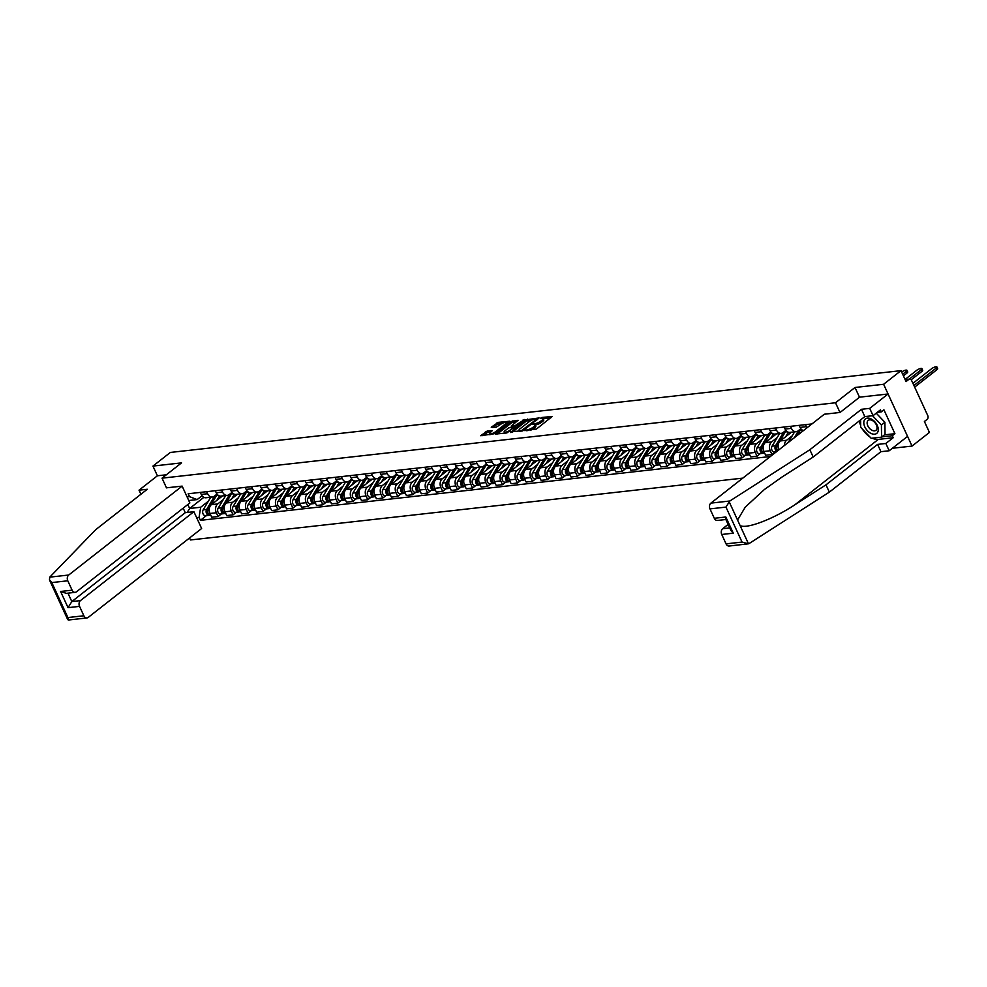 <?xml version="1.0" encoding="UTF-8"?>
<svg xmlns="http://www.w3.org/2000/svg" width="987" height="987" viewBox="0 0 987 987"><rect width="100%" height="100%" fill="white"/><g stroke="black" fill="none" stroke-linecap="round" stroke-linejoin="round"><path stroke-width="1.48" d="M524.59 430.542L536.459 429.037L552.239 416.452L541.814 417.476L540.333 418.365L541.912 418.278A4.454 1.246 -24.7 0 1 543.208 418.574A4.454 1.246 -24.7 0 1 542.184 420.092L540.888 421.104A4.454 1.246 -24.7 0 1 535.127 423.596L532.573 424.287L533.93 424.533A4.454 1.246 -24.7 0 1 535.225 424.829A4.454 1.246 -24.7 0 1 534.201 426.347L532.906 427.359A4.454 1.246 -24.7 0 1 527.144 429.851L524.59 430.542M487.159 431.072L480.706 435.723L494.018 433.786L509.798 421.202L498.275 422.362L491.242 427.235L496.079 427.272L500.483 424.459A3.726 1.049 -24.7 0 1 504.024 422.658A3.726 1.049 -24.7 0 1 506.38 422.621A3.726 1.049 -24.7 0 1 505.517 423.892L495.351 431.874A3.726 1.049 -24.7 0 1 491.797 433.663A3.726 1.049 -24.7 0 1 489.441 433.712A3.726 1.049 -24.7 0 1 490.305 432.429L492.328 430.628L487.159 431.072L487.726 432.306L482.668 435.637M892.384 448.271L912.025 446.075L883.612 384.276L855.013 387.484L835.508 402.77L162.028 478.164L181.534 462.878L152.936 466.086L170.344 452.441L901.008 370.643L906.041 381.574L908.756 379.452L905.252 379.847M883.612 384.276L901.008 370.643M510.316 431.961L523.32 430.517L539.087 417.92L525.775 419.857L510.575 432.516M506.874 432.935L495.351 434.083L511.13 421.498L518.089 420.277L511.18 426.137L514.733 425.878L524.603 419.5L506.874 432.935M912.025 446.075L929.433 432.429L924.4 421.498L927.114 419.376A2.838 2.073 83.6 0 0 927.731 415.527L911.643 380.55A2.838 2.073 83.6 0 0 909.57 379.107A2.838 2.073 83.6 0 0 908.756 379.452M189.541 537.989L190.454 539.963L742.792 478.127M152.936 466.086L157.402 475.783L166.347 474.784M807.021 427.778A6.514 4.775 -96.4 0 1 806.404 426.68L805.466 424.644M799.137 425.36L800.075 427.396A6.514 4.775 83.6 0 0 803.43 430.603M800.852 428.716L798.076 430.9A6.514 4.775 -96.4 0 1 796.188 431.689A6.514 4.775 -96.4 0 1 791.438 428.358L790.501 426.322M784.159 427.038L785.097 429.074A6.514 4.775 83.6 0 0 789.847 432.392L796.188 431.689M785.886 430.394L783.098 432.565A6.514 4.775 -96.4 0 1 781.211 433.367A6.514 4.775 -96.4 0 1 776.461 430.036L775.523 428M784.443 445.482A6.514 4.775 -96.4 0 1 786.627 440.239L792.191 435.872M769.194 428.716L770.131 430.751A6.514 4.775 83.6 0 0 774.881 434.07L781.211 433.367M791.414 432.22L780.298 440.942A6.514 4.775 83.6 0 0 778.879 449.776L778.903 449.825M770.909 432.072L768.133 434.243A6.514 4.775 -96.4 0 1 766.245 435.045A6.514 4.775 -96.4 0 1 761.495 431.714L760.558 429.678M775.288 451.923L771.982 454.513L770.242 450.751A6.514 4.775 -96.4 0 1 771.661 441.905L777.225 437.549M754.228 430.381L755.154 432.417A6.514 4.775 83.6 0 0 759.904 435.748L766.245 435.045M776.448 433.898L765.32 442.62A6.514 4.775 83.6 0 0 763.913 451.454L765.653 455.229L771.982 454.513M755.943 433.749L753.155 435.921A6.514 4.775 -96.4 0 1 751.267 436.71A6.514 4.775 -96.4 0 1 746.517 433.392L745.58 431.356M760.323 453.601L757.017 456.191L755.277 452.428A6.514 4.775 -96.4 0 1 756.684 443.582L762.248 439.227M739.251 432.059L740.188 434.095A6.514 4.775 83.6 0 0 744.938 437.426L751.267 436.71M761.483 435.575L750.354 444.298A6.514 4.775 83.6 0 0 748.948 453.132L750.675 456.907L757.017 456.191M740.966 435.415L738.19 437.599A6.514 4.775 -96.4 0 1 736.302 438.388A6.514 4.775 -96.4 0 1 731.552 435.07L730.614 433.034M745.345 455.278L742.039 457.869L740.312 454.094A6.514 4.775 -96.4 0 1 741.718 445.26L747.282 440.905M724.285 433.737L725.223 435.773A6.514 4.775 83.6 0 0 729.973 439.104L736.302 438.388M746.505 437.253L735.377 445.976A6.514 4.775 83.6 0 0 733.97 454.81L735.71 458.573L742.039 457.869M726 437.093L723.224 439.277A6.514 4.775 -96.4 0 1 721.324 440.066A6.514 4.775 -96.4 0 1 716.587 436.747L715.649 434.699M730.38 456.956L727.074 459.547L725.334 455.772A6.514 4.775 -96.4 0 1 726.74 446.938L732.305 442.571M709.308 435.415L710.245 437.451A6.514 4.775 83.6 0 0 714.995 440.782L721.324 440.066M731.54 438.931L720.411 447.642A6.514 4.775 83.6 0 0 719.005 456.487L720.732 460.25L727.074 459.547M711.035 438.771L708.247 440.955A6.514 4.775 -96.4 0 1 706.359 441.744A6.514 4.775 -96.4 0 1 701.609 438.413L700.671 436.377M715.402 458.634L712.096 461.225L710.369 457.45A6.514 4.775 -96.4 0 1 711.775 448.616L717.339 444.249M694.342 437.093L695.28 439.129A6.514 4.775 83.6 0 0 700.03 442.447L706.359 441.744M716.562 440.597L705.446 449.319A6.514 4.775 83.6 0 0 704.027 458.165L705.767 461.928L712.096 461.225M696.057 440.449L693.281 442.632A6.514 4.775 -96.4 0 1 691.393 443.422A6.514 4.775 -96.4 0 1 686.644 440.091L685.706 438.055M700.437 460.3L697.13 462.903L695.391 459.128A6.514 4.775 -96.4 0 1 696.797 450.294L702.362 445.927M679.364 438.771L680.302 440.807A6.514 4.775 83.6 0 0 685.052 444.125L691.393 443.422M701.597 442.275L690.468 450.997A6.514 4.775 83.6 0 0 689.062 459.831L690.801 463.606L697.13 462.903M681.092 442.127L678.303 444.298A6.514 4.775 -96.4 0 1 676.416 445.1A6.514 4.775 -96.4 0 1 671.666 441.769L670.728 439.733M685.471 461.978L682.153 464.569L680.425 460.806A6.514 4.775 -96.4 0 1 681.832 451.96L687.396 447.604M664.399 440.436L665.337 442.484A6.514 4.775 83.6 0 0 670.087 445.803L676.416 445.1M686.631 443.953L675.503 452.675A6.514 4.775 83.6 0 0 674.096 461.509L675.824 465.284L682.153 464.569M666.114 443.805L663.338 445.976A6.514 4.775 -96.4 0 1 661.45 446.778A6.514 4.775 -96.4 0 1 656.7 443.447L655.763 441.411M670.494 463.656L667.187 466.246L665.46 462.484A6.514 4.775 -96.4 0 1 666.867 453.638L672.431 449.282M649.434 442.114L650.371 444.15A6.514 4.775 83.6 0 0 655.109 447.481L661.45 446.778M671.653 445.63L660.525 454.353A6.514 4.775 83.6 0 0 659.119 463.187L660.858 466.962L667.187 466.246M651.149 445.47L648.373 447.654A6.514 4.775 -96.4 0 1 646.473 448.443A6.514 4.775 -96.4 0 1 641.735 445.125L640.797 443.089M655.528 465.333L652.222 467.924L650.482 464.161A6.514 4.775 -96.4 0 1 651.889 455.315L657.453 450.96M634.456 443.792L635.394 445.828A6.514 4.775 83.6 0 0 640.144 449.159L646.473 448.443M656.688 447.308L645.56 456.031A6.514 4.775 83.6 0 0 644.153 464.865L645.88 468.64L652.222 467.924M636.171 447.148L633.395 449.332A6.514 4.775 -96.4 0 1 631.507 450.121A6.514 4.775 -96.4 0 1 626.757 446.803L625.82 444.767M640.551 467.011L637.244 469.602L635.517 465.827A6.514 4.775 -96.4 0 1 636.923 456.993L642.488 452.638M619.491 445.47L620.428 447.506A6.514 4.775 83.6 0 0 625.178 450.837L631.507 450.121M641.71 448.986L630.582 457.697A6.514 4.775 83.6 0 0 629.175 466.543L630.915 470.305L637.244 469.602M621.205 448.826L618.43 451.01A6.514 4.775 -96.4 0 1 616.542 451.799A6.514 4.775 -96.4 0 1 611.792 448.48L610.854 446.432M625.585 468.689L622.279 471.28L620.539 467.505A6.514 4.775 -96.4 0 1 621.946 458.671L627.51 454.304M604.513 447.148L605.45 449.184A6.514 4.775 83.6 0 0 610.2 452.515L616.542 451.799M626.745 450.652L615.617 459.374A6.514 4.775 83.6 0 0 614.21 468.22L615.937 471.983L622.279 471.28M606.24 450.504L603.452 452.688A6.514 4.775 -96.4 0 1 601.564 453.477A6.514 4.775 -96.4 0 1 596.814 450.146L595.877 448.11M610.62 470.355L607.301 472.958L605.574 469.183A6.514 4.775 -96.4 0 1 606.98 460.349L612.545 455.982M589.547 448.826L590.485 450.862A6.514 4.775 83.6 0 0 595.235 454.18L601.564 453.477M611.767 452.33L600.651 461.052A6.514 4.775 83.6 0 0 599.245 469.898L600.972 473.661L607.301 472.958M591.262 452.182L588.486 454.353A6.514 4.775 -96.4 0 1 586.599 455.155A6.514 4.775 -96.4 0 1 581.849 451.824L580.911 449.788M595.642 472.033L592.336 474.624L590.596 470.861A6.514 4.775 -96.4 0 1 592.015 462.027L597.579 457.66M574.582 450.504L575.52 452.539A6.514 4.775 83.6 0 0 580.257 455.858L586.599 455.155M596.802 454.008L585.673 462.73A6.514 4.775 83.6 0 0 584.267 471.564L586.007 475.339L592.336 474.624M576.297 453.86L573.521 456.031A6.514 4.775 -96.4 0 1 571.621 456.833A6.514 4.775 -96.4 0 1 566.871 453.502L565.946 451.466M580.677 473.711L577.37 476.302L575.631 472.539A6.514 4.775 -96.4 0 1 577.037 463.693L582.601 459.337M559.604 452.169L560.542 454.217A6.514 4.775 83.6 0 0 565.292 457.536L571.621 456.833M581.837 455.686L570.708 464.408A6.514 4.775 83.6 0 0 569.302 473.242L571.029 477.017L577.37 476.302M561.319 455.538L558.543 457.709A6.514 4.775 -96.4 0 1 556.656 458.511A6.514 4.775 -96.4 0 1 551.906 455.18L550.968 453.144M565.699 475.389L562.393 477.979L560.665 474.216A6.514 4.775 -96.4 0 1 562.072 465.37L567.636 461.015M544.639 453.847L545.577 455.883A6.514 4.775 83.6 0 0 550.327 459.214L556.656 458.511M566.859 457.363L555.73 466.086A6.514 4.775 83.6 0 0 554.324 474.92L556.063 478.695L562.393 477.979M546.354 457.203L543.578 459.387A6.514 4.775 -96.4 0 1 541.69 460.176A6.514 4.775 -96.4 0 1 536.94 456.858L536.003 454.822M550.734 477.066L547.427 479.657L545.688 475.882A6.514 4.775 -96.4 0 1 547.094 467.048L552.658 462.693M529.661 455.525L530.599 457.561A6.514 4.775 83.6 0 0 535.349 460.892L541.69 460.176M551.893 459.041L540.765 467.764A6.514 4.775 83.6 0 0 539.358 476.598L541.086 480.361L547.427 479.657M531.388 458.881L528.6 461.065A6.514 4.775 -96.4 0 1 526.713 461.854A6.514 4.775 -96.4 0 1 521.963 458.536L521.025 456.487M535.756 478.744L532.449 481.335L530.722 477.56A6.514 4.775 -96.4 0 1 532.129 468.726L537.693 464.359M514.696 457.203L515.633 459.239A6.514 4.775 83.6 0 0 520.383 462.57L526.713 461.854M536.916 460.719L525.8 469.43A6.514 4.775 83.6 0 0 524.381 478.276L526.12 482.038L532.449 481.335M516.411 460.559L513.635 462.743A6.514 4.775 -96.4 0 1 511.747 463.532A6.514 4.775 -96.4 0 1 506.997 460.201L506.06 458.165M520.791 480.422L517.484 483.013L515.745 479.238A6.514 4.775 -96.4 0 1 517.163 470.404L522.728 466.037M499.73 458.881L500.656 460.917A6.514 4.775 83.6 0 0 505.406 464.248L511.747 463.532M521.95 462.385L510.822 471.107A6.514 4.775 83.6 0 0 509.415 479.953L511.155 483.716L517.484 483.013M501.445 462.237L498.657 464.421A6.514 4.775 -96.4 0 1 496.769 465.21A6.514 4.775 -96.4 0 1 492.019 461.879L491.082 459.843M505.825 482.088L502.519 484.691L500.779 480.916A6.514 4.775 -96.4 0 1 502.186 472.082L507.75 467.715M484.753 460.559L485.69 462.595A6.514 4.775 83.6 0 0 490.44 465.913L496.769 465.21M506.985 464.063L495.856 472.785A6.514 4.775 83.6 0 0 494.45 481.619L496.177 485.394L502.519 484.691M486.468 463.915L483.692 466.086A6.514 4.775 -96.4 0 1 481.804 466.888A6.514 4.775 -96.4 0 1 477.054 463.557L476.116 461.521M490.847 483.766L487.541 486.357L485.814 482.594A6.514 4.775 -96.4 0 1 487.22 473.748L492.784 469.393M469.787 462.224L470.725 464.272A6.514 4.775 83.6 0 0 475.475 467.591L481.804 466.888M492.007 465.741L480.879 474.463A6.514 4.775 83.6 0 0 479.472 483.297L481.212 487.072L487.541 486.357M471.502 465.593L468.726 467.764A6.514 4.775 -96.4 0 1 466.826 468.566A6.514 4.775 -96.4 0 1 462.089 465.235L461.151 463.199M475.882 485.444L472.576 488.034L470.836 484.272A6.514 4.775 -96.4 0 1 472.242 475.426L477.807 471.07M454.81 463.902L455.747 465.938A6.514 4.775 83.6 0 0 460.497 469.269L466.826 468.566M477.042 467.419L465.913 476.141A6.514 4.775 83.6 0 0 464.507 484.975L466.234 488.75L472.576 488.034M456.537 467.258L453.749 469.442A6.514 4.775 -96.4 0 1 451.861 470.231A6.514 4.775 -96.4 0 1 447.111 466.913L446.173 464.877M460.904 487.122L457.598 489.712L455.871 485.949A6.514 4.775 -96.4 0 1 457.277 477.103L462.841 472.748M439.844 465.58L440.782 467.616A6.514 4.775 83.6 0 0 445.532 470.947L451.861 470.231M462.064 469.096L450.948 477.819A6.514 4.775 83.6 0 0 449.529 486.653L451.269 490.428L457.598 489.712M441.559 468.936L438.783 471.12A6.514 4.775 -96.4 0 1 436.896 471.909A6.514 4.775 -96.4 0 1 432.146 468.591L431.208 466.555M445.939 488.799L442.632 491.39L440.893 487.615A6.514 4.775 -96.4 0 1 442.299 478.781L447.864 474.426M424.866 467.258L425.804 469.294A6.514 4.775 83.6 0 0 430.554 472.625L436.896 471.909M447.099 470.774L435.97 479.497A6.514 4.775 83.6 0 0 434.564 488.331L436.303 492.094L442.632 491.39M426.594 470.614L423.805 472.798A6.514 4.775 -96.4 0 1 421.918 473.587A6.514 4.775 -96.4 0 1 417.168 470.268L416.23 468.22M430.974 490.477L427.655 493.068L425.928 489.293A6.514 4.775 -96.4 0 1 427.334 480.459L432.898 476.092M409.901 468.936L410.839 470.972A6.514 4.775 83.6 0 0 415.589 474.303L421.918 473.587M432.133 472.452L421.005 481.162A6.514 4.775 83.6 0 0 419.598 490.008L421.326 493.771L427.655 493.068M411.616 472.292L408.84 474.476A6.514 4.775 -96.4 0 1 406.952 475.265A6.514 4.775 -96.4 0 1 402.202 471.934L401.265 469.898M415.996 492.155L412.689 494.746L410.962 490.971A6.514 4.775 -96.4 0 1 412.369 482.137L417.933 477.77M394.936 470.614L395.873 472.65A6.514 4.775 83.6 0 0 400.611 475.968L406.952 475.265M417.156 474.118L406.027 482.84A6.514 4.775 83.6 0 0 404.621 491.686L406.36 495.449L412.689 494.746M396.651 473.97L393.875 476.141A6.514 4.775 -96.4 0 1 391.975 476.943A6.514 4.775 -96.4 0 1 387.237 473.612L386.299 471.576M401.03 493.821L397.724 496.412L395.984 492.649A6.514 4.775 -96.4 0 1 397.391 483.815L402.955 479.448M379.958 472.292L380.896 474.328A6.514 4.775 83.6 0 0 385.646 477.646L391.975 476.943M402.19 475.796L391.062 484.518A6.514 4.775 83.6 0 0 389.655 493.352L391.383 497.127L397.724 496.412M381.673 475.648L378.897 477.819A6.514 4.775 -96.4 0 1 377.009 478.621A6.514 4.775 -96.4 0 1 372.259 475.29L371.322 473.254M386.053 495.499L382.746 498.09L381.019 494.327A6.514 4.775 -96.4 0 1 382.425 485.481L387.99 481.125M364.993 473.957L365.93 476.005A6.514 4.775 83.6 0 0 370.68 479.324L377.009 478.621M387.212 477.474L376.084 486.196A6.514 4.775 83.6 0 0 374.678 495.03L376.417 498.805L382.746 498.09M366.708 477.326L363.932 479.497A6.514 4.775 -96.4 0 1 362.044 480.299A6.514 4.775 -96.4 0 1 357.294 476.968L356.356 474.932M371.087 497.177L367.781 499.767L366.041 496.005A6.514 4.775 -96.4 0 1 367.448 487.159L373.012 482.803M350.015 475.635L350.953 477.671A6.514 4.775 83.6 0 0 355.702 481.002L362.044 480.299M372.247 479.151L361.119 487.874A6.514 4.775 83.6 0 0 359.712 496.708L361.439 500.483L367.781 499.767M351.742 478.991L348.954 481.175A6.514 4.775 -96.4 0 1 347.066 481.964A6.514 4.775 -96.4 0 1 342.316 478.646L341.379 476.61M356.122 498.854L352.803 501.445L351.076 497.682A6.514 4.775 -96.4 0 1 352.482 488.836L358.047 484.481M335.049 477.313L335.987 479.349A6.514 4.775 83.6 0 0 340.737 482.68L347.066 481.964M357.269 480.829L346.153 489.552A6.514 4.775 83.6 0 0 344.747 498.386L346.474 502.161L352.803 501.445M336.764 480.669L333.988 482.853A6.514 4.775 -96.4 0 1 332.101 483.642A6.514 4.775 -96.4 0 1 327.351 480.324L326.413 478.276M341.144 500.532L337.838 503.123L336.098 499.348A6.514 4.775 -96.4 0 1 337.517 490.514L343.081 486.147M320.084 478.991L321.022 481.027A6.514 4.775 83.6 0 0 325.759 484.358L332.101 483.642M342.304 482.507L331.176 491.218A6.514 4.775 83.6 0 0 329.769 500.064L331.509 503.826L337.838 503.123M321.799 482.347L319.023 484.531A6.514 4.775 -96.4 0 1 317.123 485.32A6.514 4.775 -96.4 0 1 312.373 481.989L311.448 479.953M326.179 502.21L322.872 504.801L321.133 501.026A6.514 4.775 -96.4 0 1 322.539 492.192L328.103 487.825M305.106 480.669L306.044 482.705A6.514 4.775 83.6 0 0 310.794 486.036L317.123 485.32M327.339 484.173L316.21 492.895A6.514 4.775 83.6 0 0 314.804 501.741L316.531 505.504L322.872 504.801M306.821 484.025L304.045 486.209A6.514 4.775 -96.4 0 1 302.158 486.998A6.514 4.775 -96.4 0 1 297.408 483.667L296.47 481.631M311.201 503.876L307.895 506.479L306.167 502.704A6.514 4.775 -96.4 0 1 307.574 493.87L313.138 489.503M290.141 482.347L291.079 484.383A6.514 4.775 83.6 0 0 295.829 487.701L302.158 486.998M312.361 485.851L301.232 494.573A6.514 4.775 83.6 0 0 299.826 503.419L301.566 507.182L307.895 506.479M291.856 485.703L289.08 487.874A6.514 4.775 -96.4 0 1 287.192 488.676A6.514 4.775 -96.4 0 1 282.442 485.345L281.505 483.309M296.236 505.554L292.929 508.145L291.19 504.382A6.514 4.775 -96.4 0 1 292.596 495.548L298.16 491.181M275.163 484.025L276.101 486.06A6.514 4.775 83.6 0 0 280.851 489.379L287.192 488.676M297.395 487.529L286.267 496.251A6.514 4.775 83.6 0 0 284.861 505.085L286.588 508.86L292.929 508.145M276.891 487.381L274.102 489.552A6.514 4.775 -96.4 0 1 272.215 490.354A6.514 4.775 -96.4 0 1 267.465 487.023L266.527 484.987M281.258 507.232L277.952 509.823L276.224 506.06A6.514 4.775 -96.4 0 1 277.631 497.214L283.195 492.858M260.198 485.69L261.136 487.726A6.514 4.775 83.6 0 0 265.885 491.057L272.215 490.354M282.418 489.207L271.302 497.929A6.514 4.775 83.6 0 0 269.883 506.763L271.622 510.538L277.952 509.823M261.913 489.058L259.137 491.23A6.514 4.775 -96.4 0 1 257.249 492.019A6.514 4.775 -96.4 0 1 252.499 488.701L251.562 486.665M266.293 508.91L262.986 511.5L261.247 507.737A6.514 4.775 -96.4 0 1 262.665 498.891L268.23 494.536M245.232 487.368L246.158 489.404A6.514 4.775 83.6 0 0 250.908 492.735L257.249 492.019M267.452 490.884L256.324 499.607A6.514 4.775 83.6 0 0 254.917 508.441L256.657 512.216L262.986 511.5M246.947 490.724L244.159 492.908A6.514 4.775 -96.4 0 1 242.271 493.697A6.514 4.775 -96.4 0 1 237.522 490.379L236.584 488.343M251.327 510.587L248.021 513.178L246.281 509.403A6.514 4.775 -96.4 0 1 247.688 500.569L253.252 496.214M230.255 489.046L231.192 491.082A6.514 4.775 83.6 0 0 235.942 494.413L242.271 493.697M252.487 492.562L241.359 501.285A6.514 4.775 83.6 0 0 239.952 510.119L241.679 513.882L248.021 513.178M231.97 492.402L229.194 494.586A6.514 4.775 -96.4 0 1 227.306 495.375A6.514 4.775 -96.4 0 1 222.556 492.057L221.619 490.008M236.349 512.265L233.043 514.856L231.316 511.081A6.514 4.775 -96.4 0 1 232.722 502.247L238.286 497.88M215.289 490.724L216.227 492.76A6.514 4.775 83.6 0 0 220.977 496.091L227.306 495.375M237.509 494.24L226.381 502.951A6.514 4.775 83.6 0 0 224.974 511.797L226.714 515.559L233.043 514.856M217.004 494.08L214.228 496.264A6.514 4.775 -96.4 0 1 212.328 497.053A6.514 4.775 -96.4 0 1 207.591 493.722L206.653 491.686M221.384 513.943L218.078 516.534L216.338 512.759A6.514 4.775 -96.4 0 1 217.745 503.925L223.309 499.558M200.312 492.402L201.249 494.438A6.514 4.775 83.6 0 0 205.999 497.756L212.328 497.053M222.544 495.906L211.415 504.628A6.514 4.775 83.6 0 0 210.009 513.474L211.736 517.237L218.078 516.534M187.826 504.53L189.64 508.478L200.682 507.244L199.053 517.422L200.398 520.334L770.353 456.525M199.053 517.422L196.66 517.694M187.111 496.93L189.504 496.658L197.153 499.582L188.764 500.52M811.943 423.929L188.172 493.759L189.504 496.658M162.028 478.164L166.495 487.874M835.508 402.77L839.974 412.467M855.013 387.484L859.492 397.23M203.853 497.337L189.64 508.478L187.16 512.45M202.039 495.758L197.153 499.582M200.682 507.244L208.343 501.236M206.406 515.609L200.398 520.334M530.5 430.283A4.454 1.246 -24.7 0 0 533.473 428.592L532.906 427.359M535.225 424.829L535.793 426.063A4.454 1.246 -24.7 0 1 534.769 427.593L533.473 428.592M543.208 418.574L543.775 419.808A4.454 1.246 -24.7 0 1 542.751 421.326L541.456 422.337A4.454 1.246 -24.7 0 1 535.694 424.829L535.25 424.879M550.832 417.772L543.232 418.624M532.301 419.845L526.342 421.091L511.969 432.355M537.693 419.241L536.903 419.327M521.679 430.468L536.509 419.29L535.077 419.043A4.454 1.246 -24.7 0 0 529.328 421.535L520.05 428.802A4.454 1.246 -24.7 0 0 519.026 430.32A4.454 1.246 -24.7 0 0 520.322 430.616L522.012 431.171M497.312 433.996L511.698 422.732L511.13 421.498M516.694 421.597L511.698 422.732M514.091 427.248L515.066 427.137M504.999 430.764A3.726 1.049 -24.7 0 0 504.135 432.035A3.726 1.049 -24.7 0 0 506.491 431.998A3.726 1.049 -24.7 0 0 510.032 430.196L513.536 426.816L508.576 427.951L504.999 430.764M490.921 431.948L487.726 432.306M502.716 423.164L497.041 424.373L492.883 427.63M508.404 422.522L506.43 422.744M913.925 385.522L936.157 368.102A3.257 0.913 -24.7 0 0 936.91 366.979A3.257 0.913 -24.7 0 0 934.849 367.016A3.257 0.913 -24.7 0 0 931.74 368.595L912.926 383.338M936.91 366.979L937.65 368.595A3.257 0.913 155.3 0 1 936.897 369.706L914.665 387.126M909.237 379.144L921.192 369.78A3.257 0.913 -24.7 0 0 921.944 368.657A3.257 0.913 -24.7 0 0 919.872 368.694A3.257 0.913 -24.7 0 0 916.775 370.273L905.067 379.452M921.944 368.657L922.685 370.273A3.257 0.913 155.3 0 1 921.92 371.383L911.161 379.81M902.661 374.233L906.214 371.457A3.257 0.913 -24.7 0 0 906.967 370.335A3.257 0.913 -24.7 0 0 904.906 370.372A3.257 0.913 -24.7 0 0 901.797 371.951L901.662 372.05M906.967 370.335L907.707 371.939A3.257 0.913 155.3 0 1 906.954 373.061L903.401 375.837M729.837 501.001L725.951 507.096L709.974 508.885A4.256 3.109 -96.4 0 1 710.899 503.123L729.837 501.001L809.858 449.739L861.454 409.297L869.707 408.371L888.066 393.986L859.566 397.169L840.06 412.455L824.33 414.219L710.899 503.123M884.463 434.86L894.913 433.688L883.933 409.827L881.317 411.887L880.404 409.913L873.063 415.663L864.809 416.588L813.202 457.03L782.123 476.955L764.394 489.503L745.284 507.121L737.548 520.026L740.028 525.405C745.703 529.563 773.006 519.285 794.905 504.764L825.996 484.839L877.591 444.397L885.845 443.471L893.198 437.722L878.319 439.388A15.94 9.895 51.9 0 1 872.2 438.191M813.202 457.03L809.858 449.739M873.063 415.663L869.707 408.371M864.809 416.588L861.454 409.297M726.062 543.862L742.039 542.073L748.491 543.8L729.159 546.033A4.256 3.109 -96.4 0 1 726.062 543.862L721.744 534.473A4.256 3.109 -96.4 0 1 722.669 528.711L729.726 527.922M728.122 524.43L722.669 528.711M894.913 433.688L892.285 435.736L893.198 437.722M740.028 525.405L748.491 543.8L749.343 543.393L829.351 492.131L880.947 451.688L889.201 450.763L885.845 443.471M889.201 450.763L907.571 436.377L888.066 393.986M880.947 451.688L877.591 444.397M829.351 492.131L825.996 484.839M725.864 519.507L717.401 520.445A4.256 3.109 -96.4 0 1 714.304 518.286L709.974 508.885M869.806 436.859A15.94 9.895 51.9 0 1 862.465 429.172M860.676 425.619A15.94 9.895 51.9 0 1 859.443 420.795M881.317 411.887L877.307 412.332M881.835 436.908L892.285 435.736M714.304 518.286L725.815 516.991L725.679 519.113L730.923 530.5L733.267 533.177L721.744 534.473M182.139 486.122L68.708 575.026A4.256 3.109 83.6 0 0 67.782 580.788L72.1 590.177A4.256 3.109 83.6 0 0 75.197 592.348A4.256 3.109 83.6 0 0 76.431 591.83L189.862 502.926L182.139 486.122L166.47 487.825M67.782 580.788L51.805 582.577L49.461 579.9L49.757 577.148L95.69 529.698L147.285 489.256L139.031 490.181L140.907 494.253M139.031 490.181L157.402 475.783M79.552 606.376L83.87 615.765A4.256 3.109 83.6 0 0 86.967 617.936A4.256 3.109 83.6 0 0 88.201 617.418L201.632 528.514L193.896 511.698L80.465 600.602A4.256 3.109 83.6 0 0 79.552 606.376L68.041 607.659L71.829 601.577L185.26 512.672L183.187 508.157M185.26 512.672L193.896 511.698M75.197 592.348L66.314 593.347L60.589 591.472L72.1 590.177M51.805 582.577L67.893 617.554L68.745 619.898L67.758 619.676L49.461 579.9M877.283 425.471A9.216 5.725 -128.1 0 0 867.351 418.13A9.216 5.725 -128.1 0 0 864.809 426.865A9.216 5.725 -128.1 0 0 874.741 434.194A9.216 5.725 -128.1 0 0 877.283 425.471M876.357 424.879A6.304 3.911 -128.1 0 0 868.19 420.388A6.304 3.911 -128.1 0 0 867.82 425.829A6.304 3.911 -128.1 0 0 875.975 430.32A6.304 3.911 -128.1 0 0 876.357 424.879M876.234 413.183L884.907 422.263L885.043 434.403L881.551 437.142L871.188 438.302L860.689 427.322L860.602 419.882M872.533 415.724L881.416 425.002L881.551 437.142M884.907 422.263L881.416 425.002M798.68 430.418A8.501 6.23 83.6 0 0 798.656 430.455L794.276 437.772M794.584 431.862L788.194 442.534M801.16 429.098A8.501 6.23 83.6 0 0 800.284 430.27L797.138 435.526M776.695 446.815L776.596 446.975A1.703 1.246 83.6 0 0 776.991 449.529M783.715 432.096A8.501 6.23 83.6 0 0 783.69 432.133L775.523 445.766A3.541 2.591 83.6 0 0 776.868 451.417M779.619 433.54L772.068 446.149A3.541 2.591 83.6 0 0 771.896 450.072A3.541 2.591 83.6 0 0 774.536 452.009L776.374 451.799M789.094 434.046L789.847 432.775A6.662 4.873 -96.4 0 1 790.118 432.368M786.195 430.776A8.501 6.23 83.6 0 0 785.319 431.948L779.224 442.114M778.977 442.534L777.151 445.581A3.541 2.591 83.6 0 0 777.768 450.714M788.366 432.244L785.689 436.71M761.73 448.493L761.631 448.653A1.703 1.246 83.6 0 0 762.026 451.207M768.737 433.762A8.501 6.23 83.6 0 0 768.713 433.811L760.558 447.432A3.541 2.591 83.6 0 0 760.372 451.355A3.541 2.591 83.6 0 0 763.013 453.304A3.541 2.591 83.6 0 0 763.815 453.021M764.654 435.218L757.091 447.827A3.541 2.591 83.6 0 0 756.918 451.75A3.541 2.591 83.6 0 0 759.558 453.687L763.013 453.304M774.116 435.723L774.881 434.453A6.662 4.873 -96.4 0 1 775.153 434.046M771.229 432.454A8.501 6.23 83.6 0 0 770.353 433.626L764.259 443.792M764.012 444.212L762.186 447.259A3.541 2.591 83.6 0 0 762.013 451.182A3.541 2.591 83.6 0 0 764.641 453.119L764.678 453.107M773.389 433.922L770.711 438.388M746.752 450.171L746.653 450.331A1.703 1.246 83.6 0 0 747.048 452.885M753.772 435.44A8.501 6.23 83.6 0 0 753.747 435.489L745.58 449.11A3.541 2.591 83.6 0 0 745.407 453.033A3.541 2.591 83.6 0 0 748.047 454.97A3.541 2.591 83.6 0 0 748.837 454.699M749.676 436.896L742.125 449.504A3.541 2.591 83.6 0 0 741.953 453.428A3.541 2.591 83.6 0 0 744.593 455.365L748.047 454.97M759.151 437.401L759.904 436.131A6.662 4.873 -96.4 0 1 760.175 435.723M756.252 434.132A8.501 6.23 83.6 0 0 755.376 435.304L749.281 445.47M749.034 445.877L747.208 448.925A3.541 2.591 83.6 0 0 747.036 452.848A3.541 2.591 83.6 0 0 749.676 454.797L749.701 454.785M758.423 435.6L755.746 440.066M731.786 451.849L731.688 452.009A1.703 1.246 83.6 0 0 732.083 454.551M738.807 437.118A8.501 6.23 83.6 0 0 738.782 437.155L730.614 450.788A3.541 2.591 83.6 0 0 730.442 454.711A3.541 2.591 83.6 0 0 733.07 456.648A3.541 2.591 83.6 0 0 733.872 456.376M734.71 438.573L727.16 451.17A3.541 2.591 83.6 0 0 726.987 455.093A3.541 2.591 83.6 0 0 729.615 457.043L733.07 456.648M744.186 439.079L744.938 437.809A6.662 4.873 -96.4 0 1 745.21 437.389M741.286 435.81A8.501 6.23 83.6 0 0 740.41 436.982L734.316 447.148M734.069 447.555L732.243 450.603A3.541 2.591 83.6 0 0 732.07 454.526A3.541 2.591 83.6 0 0 734.71 456.463L734.735 456.463M743.445 437.278L740.781 441.744M716.809 453.526L716.722 453.687A1.703 1.246 83.6 0 0 717.105 456.228M723.829 438.796A8.501 6.23 83.6 0 0 723.804 438.833L715.637 452.465A3.541 2.591 83.6 0 0 715.464 456.389A3.541 2.591 83.6 0 0 718.104 458.326A3.541 2.591 83.6 0 0 718.894 458.054M719.733 440.251L712.182 452.848A3.541 2.591 83.6 0 0 712.009 456.771A3.541 2.591 83.6 0 0 714.65 458.708L718.104 458.326M729.208 440.745L729.973 439.486A6.662 4.873 -96.4 0 1 730.244 439.067M726.309 437.475A8.501 6.23 83.6 0 0 725.433 438.66L719.338 448.826M719.091 449.233L717.278 452.28A3.541 2.591 83.6 0 0 717.093 456.204A3.541 2.591 83.6 0 0 719.733 458.141L719.77 458.141M728.48 438.956L725.803 443.422M701.843 455.192L701.745 455.352A1.703 1.246 83.6 0 0 702.139 457.906M708.863 440.473A8.501 6.23 83.6 0 0 708.839 440.51L700.671 454.143A3.541 2.591 83.6 0 0 700.499 458.067A3.541 2.591 83.6 0 0 703.139 460.004A3.541 2.591 83.6 0 0 703.928 459.732M704.767 441.917L697.217 454.526A3.541 2.591 83.6 0 0 697.044 458.449A3.541 2.591 83.6 0 0 699.684 460.386L703.139 460.004M714.243 442.423L714.995 441.164A6.662 4.873 -96.4 0 1 715.267 440.745M711.343 439.153A8.501 6.23 83.6 0 0 710.467 440.325L704.373 450.504M704.126 450.911L702.3 453.958A3.541 2.591 83.6 0 0 702.127 457.882A3.541 2.591 83.6 0 0 704.767 459.819L704.767 459.819M713.515 440.634L710.837 445.088M686.878 456.87L686.779 457.03A1.703 1.246 83.6 0 0 687.162 459.584M693.861 442.188L693.836 442.188A8.501 6.23 83.6 0 0 693.861 442.188L685.694 455.821A3.541 2.591 83.6 0 0 685.521 459.745A3.541 2.591 83.6 0 0 688.161 461.682A3.541 2.591 83.6 0 0 688.963 461.41M689.802 443.595L682.239 456.204A3.541 2.591 83.6 0 0 682.066 460.127A3.541 2.591 83.6 0 0 684.707 462.064L688.161 461.682M699.265 444.101L700.03 442.842A6.662 4.873 -96.4 0 1 700.301 442.423M696.378 440.831A8.501 6.23 83.6 0 0 695.502 442.003L689.407 452.182M689.16 452.589L687.334 455.636A3.541 2.591 83.6 0 0 687.162 459.56A3.541 2.591 83.6 0 0 689.79 461.497L689.827 461.497M698.537 442.299L695.86 446.766M671.9 458.548L671.802 458.708A1.703 1.246 83.6 0 0 672.196 461.262M678.92 443.829A8.501 6.23 83.6 0 0 678.896 443.866L670.728 457.499A3.541 2.591 83.6 0 0 670.555 461.41A3.541 2.591 83.6 0 0 673.196 463.359A3.541 2.591 83.6 0 0 673.985 463.088M674.824 445.273L667.274 457.882A3.541 2.591 83.6 0 0 667.101 461.805A3.541 2.591 83.6 0 0 669.741 463.742L673.196 463.359M684.299 445.779L685.052 444.508A6.662 4.873 -96.4 0 1 685.323 444.101M681.4 442.509A8.501 6.23 83.6 0 0 680.524 443.681L674.429 453.847M674.183 454.267L672.357 457.314A3.541 2.591 83.6 0 0 672.184 461.237A3.541 2.591 83.6 0 0 674.824 463.174L674.849 463.174M683.572 443.977L680.894 448.443M656.935 460.226L656.836 460.386A1.703 1.246 83.6 0 0 657.231 462.94M663.943 445.495A8.501 6.23 83.6 0 0 663.918 445.544L655.763 459.165A3.541 2.591 83.6 0 0 655.578 463.088A3.541 2.591 83.6 0 0 658.218 465.025A3.541 2.591 83.6 0 0 659.02 464.754M659.859 446.951L652.308 459.56A3.541 2.591 83.6 0 0 652.123 463.483A3.541 2.591 83.6 0 0 654.763 465.42L658.218 465.025M669.322 447.456L670.087 446.186A6.662 4.873 -96.4 0 1 670.358 445.779M666.435 444.187A8.501 6.23 83.6 0 0 665.559 445.359L659.464 455.525M659.217 455.945L657.391 458.992A3.541 2.591 83.6 0 0 657.219 462.903A3.541 2.591 83.6 0 0 659.859 464.852L659.884 464.84M668.594 445.655L665.929 450.121M641.957 461.904L641.858 462.064A1.703 1.246 83.6 0 0 642.253 464.618M648.977 447.173A8.501 6.23 83.6 0 0 648.952 447.222L640.785 460.843A3.541 2.591 83.6 0 0 640.612 464.766A3.541 2.591 83.6 0 0 643.253 466.703A3.541 2.591 83.6 0 0 644.042 466.432M644.881 448.629L637.331 461.237A3.541 2.591 83.6 0 0 637.158 465.148A3.541 2.591 83.6 0 0 639.798 467.098L643.253 466.703M654.356 449.134L655.121 447.864A6.662 4.873 -96.4 0 1 655.393 447.456M651.457 445.865A8.501 6.23 83.6 0 0 650.581 447.037L644.486 457.203M644.24 457.61L642.414 460.658A3.541 2.591 83.6 0 0 642.241 464.581A3.541 2.591 83.6 0 0 644.881 466.53L644.881 466.53M653.628 447.333L650.951 451.799M626.992 463.582L626.893 463.742A1.703 1.246 83.6 0 0 627.288 466.283M634.012 448.851A8.501 6.23 83.6 0 0 633.987 448.888L625.82 462.521A3.541 2.591 83.6 0 0 625.647 466.444A3.541 2.591 83.6 0 0 628.287 468.381A3.541 2.591 83.6 0 0 629.077 468.109M629.916 450.306L622.365 462.903A3.541 2.591 83.6 0 0 622.192 466.826A3.541 2.591 83.6 0 0 624.833 468.776L628.287 468.381M639.391 450.8L640.144 449.541A6.662 4.873 -96.4 0 1 640.415 449.122M636.492 447.543A8.501 6.23 83.6 0 0 635.616 448.715L629.521 458.881M629.274 459.288L627.448 462.335A3.541 2.591 83.6 0 0 627.276 466.259A3.541 2.591 83.6 0 0 629.916 468.196L629.94 468.196M638.663 449.011L635.986 453.477M612.014 465.259L611.928 465.42A1.703 1.246 83.6 0 0 612.31 467.961M619.034 450.528A8.501 6.23 83.6 0 0 619.009 450.565L610.842 464.198A3.541 2.591 83.6 0 0 610.669 468.122A3.541 2.591 83.6 0 0 613.309 470.059A3.541 2.591 83.6 0 0 614.111 469.787M614.95 451.984L607.387 464.581A3.541 2.591 83.6 0 0 607.215 468.504A3.541 2.591 83.6 0 0 609.855 470.441L613.309 470.059M624.413 452.478L625.178 451.219A6.662 4.873 -96.4 0 1 625.45 450.8M621.514 449.208A8.501 6.23 83.6 0 0 620.638 450.38L614.556 460.559M614.309 460.966L612.483 464.013A3.541 2.591 83.6 0 0 612.298 467.937A3.541 2.591 83.6 0 0 614.938 469.874L614.938 469.874M623.685 450.689L621.008 455.155M597.049 466.925L596.95 467.085A1.703 1.246 83.6 0 0 597.345 469.639M604.007 452.243L604.044 452.243A8.501 6.23 83.6 0 0 604.044 452.243L595.877 465.876A3.541 2.591 83.6 0 0 595.704 469.8A3.541 2.591 83.6 0 0 598.344 471.737A3.541 2.591 83.6 0 0 599.134 471.465M599.973 453.65L592.422 466.259A3.541 2.591 83.6 0 0 592.249 470.182A3.541 2.591 83.6 0 0 594.89 472.119L598.344 471.737M609.448 454.156L610.2 452.897A6.662 4.873 -96.4 0 1 610.472 452.478M606.549 450.886A8.501 6.23 83.6 0 0 605.673 452.058L599.578 462.237M599.331 462.644L597.505 465.691A3.541 2.591 83.6 0 0 597.332 469.615A3.541 2.591 83.6 0 0 599.973 471.552L599.973 471.552M608.72 452.367L606.043 456.821M582.083 468.603L581.985 468.763A1.703 1.246 83.6 0 0 582.379 471.317M589.091 453.884A8.501 6.23 83.6 0 0 589.066 453.921L580.911 467.554A3.541 2.591 83.6 0 0 580.726 471.478A3.541 2.591 83.6 0 0 583.366 473.415A3.541 2.591 83.6 0 0 584.168 473.143M585.007 455.328L577.457 467.937A3.541 2.591 83.6 0 0 577.272 471.86A3.541 2.591 83.6 0 0 579.912 473.797L583.366 473.415M594.47 455.834L595.235 454.563A6.662 4.873 -96.4 0 1 595.506 454.156M591.583 452.564A8.501 6.23 83.6 0 0 590.707 453.736L584.612 463.915M584.366 464.322L582.54 467.369A3.541 2.591 83.6 0 0 582.367 471.292A3.541 2.591 83.6 0 0 585.007 473.229L585.032 473.229M593.742 454.032L591.077 458.499M567.106 470.281L567.007 470.441A1.703 1.246 83.6 0 0 567.402 472.995M574.126 455.562A8.501 6.23 83.6 0 0 574.101 455.599L565.933 469.22A3.541 2.591 83.6 0 0 565.761 473.143A3.541 2.591 83.6 0 0 568.401 475.092A3.541 2.591 83.6 0 0 569.191 474.809M570.03 457.006L562.479 469.615A3.541 2.591 83.6 0 0 562.306 473.538A3.541 2.591 83.6 0 0 564.946 475.475L568.401 475.092M579.505 457.512L580.257 456.241A6.662 4.873 -96.4 0 1 580.541 455.834M576.605 454.242A8.501 6.23 83.6 0 0 575.729 455.414L569.635 465.58M569.388 466L567.562 469.047A3.541 2.591 83.6 0 0 567.389 472.97A3.541 2.591 83.6 0 0 570.03 474.907L570.054 474.895M578.777 455.71L576.1 460.176M552.14 471.959L552.041 472.119A1.703 1.246 83.6 0 0 552.436 474.673M559.16 457.228A8.501 6.23 83.6 0 0 559.135 457.277L550.968 470.898A3.541 2.591 83.6 0 0 550.795 474.821A3.541 2.591 83.6 0 0 553.423 476.758A3.541 2.591 83.6 0 0 554.225 476.487M555.064 458.684L547.514 471.292A3.541 2.591 83.6 0 0 547.341 475.216A3.541 2.591 83.6 0 0 549.969 477.153L553.423 476.758M564.539 459.189L565.292 457.919A6.662 4.873 -96.4 0 1 565.563 457.512M561.64 455.92A8.501 6.23 83.6 0 0 560.764 457.092L554.669 467.258M554.423 467.678L552.597 470.725A3.541 2.591 83.6 0 0 552.424 474.636A3.541 2.591 83.6 0 0 555.064 476.585L555.064 476.585M563.811 457.388L561.134 461.854M537.162 473.637L537.076 473.797A1.703 1.246 83.6 0 0 537.459 476.339M544.182 458.906A8.501 6.23 83.6 0 0 544.158 458.955L535.99 472.576A3.541 2.591 83.6 0 0 535.818 476.499A3.541 2.591 83.6 0 0 538.458 478.436A3.541 2.591 83.6 0 0 539.26 478.164M540.086 460.361L532.536 472.97A3.541 2.591 83.6 0 0 532.363 476.881A3.541 2.591 83.6 0 0 535.003 478.831L538.458 478.436M549.562 460.867L550.327 459.597A6.662 4.873 -96.4 0 1 550.598 459.189M546.662 457.598A8.501 6.23 83.6 0 0 545.786 458.77L539.704 468.936M539.457 469.343L537.631 472.391A3.541 2.591 83.6 0 0 537.446 476.314A3.541 2.591 83.6 0 0 540.086 478.251L540.123 478.251M548.834 459.066L546.156 463.532M522.197 475.315L522.098 475.475A1.703 1.246 83.6 0 0 522.493 478.016M529.217 460.584A8.501 6.23 83.6 0 0 529.192 460.621L521.025 474.253A3.541 2.591 83.6 0 0 520.852 478.177A3.541 2.591 83.6 0 0 523.492 480.114A3.541 2.591 83.6 0 0 524.282 479.842M525.121 462.039L517.57 474.636A3.541 2.591 83.6 0 0 517.398 478.559A3.541 2.591 83.6 0 0 520.038 480.496L523.492 480.114M534.596 462.533L535.349 461.274A6.662 4.873 -96.4 0 1 535.62 460.855M531.697 459.276A8.501 6.23 83.6 0 0 530.821 460.448L524.726 470.614M524.479 471.021L522.654 474.068A3.541 2.591 83.6 0 0 522.481 477.992A3.541 2.591 83.6 0 0 525.121 479.929L525.121 479.929M533.868 460.744L531.191 465.21M507.232 476.98L507.133 477.14A1.703 1.246 83.6 0 0 507.528 479.694M514.19 462.311L514.215 462.298A8.501 6.23 83.6 0 0 514.215 462.298L506.06 475.931A3.541 2.591 83.6 0 0 505.875 479.855A3.541 2.591 83.6 0 0 508.515 481.792A3.541 2.591 83.6 0 0 509.317 481.52M510.156 463.717L502.593 476.314A3.541 2.591 83.6 0 0 502.42 480.237A3.541 2.591 83.6 0 0 505.06 482.174L508.515 481.792M519.618 464.211L520.383 462.952A6.662 4.873 -96.4 0 1 520.655 462.533M516.732 460.941A8.501 6.23 83.6 0 0 515.856 462.113L509.761 472.292M509.514 472.699L507.688 475.746A3.541 2.591 83.6 0 0 507.515 479.67A3.541 2.591 83.6 0 0 510.143 481.607L510.143 481.607M518.891 462.422L516.213 466.876M492.254 478.658L492.155 478.818A1.703 1.246 83.6 0 0 492.55 481.372M499.274 463.939A8.501 6.23 83.6 0 0 499.249 463.976L491.082 477.609A3.541 2.591 83.6 0 0 490.909 481.533A3.541 2.591 83.6 0 0 493.549 483.47A3.541 2.591 83.6 0 0 494.339 483.198M495.178 465.383L487.627 477.992A3.541 2.591 83.6 0 0 487.455 481.915A3.541 2.591 83.6 0 0 490.095 483.852L493.549 483.47M504.653 465.889L505.406 464.63A6.662 4.873 -96.4 0 1 505.677 464.211M501.754 462.619A8.501 6.23 83.6 0 0 500.878 463.791L494.783 473.97M494.536 474.377L492.71 477.424A3.541 2.591 83.6 0 0 492.538 481.348A3.541 2.591 83.6 0 0 495.178 483.285L495.203 483.285M503.925 464.1L501.248 468.554M477.289 480.336L477.19 480.496A1.703 1.246 83.6 0 0 477.585 483.05M484.309 465.617A8.501 6.23 83.6 0 0 484.284 465.654L476.116 479.287A3.541 2.591 83.6 0 0 475.944 483.198A3.541 2.591 83.6 0 0 478.572 485.148A3.541 2.591 83.6 0 0 479.374 484.876M480.213 467.061L472.662 479.67A3.541 2.591 83.6 0 0 472.489 483.593A3.541 2.591 83.6 0 0 475.117 485.53L478.572 485.148M489.688 467.567L490.44 466.296A6.662 4.873 -96.4 0 1 490.712 465.889M486.788 464.297A8.501 6.23 83.6 0 0 485.912 465.469L479.818 475.635M479.571 476.055L477.745 479.102A3.541 2.591 83.6 0 0 477.572 483.025A3.541 2.591 83.6 0 0 480.213 484.962L480.213 484.962M488.947 465.765L486.283 470.231M462.311 482.014L462.224 482.174A1.703 1.246 83.6 0 0 462.607 484.728M469.331 467.283A8.501 6.23 83.6 0 0 469.306 467.332L461.139 480.953A3.541 2.591 83.6 0 0 460.966 484.876A3.541 2.591 83.6 0 0 463.606 486.813A3.541 2.591 83.6 0 0 464.396 486.542M465.235 468.739L457.684 481.348A3.541 2.591 83.6 0 0 457.512 485.271A3.541 2.591 83.6 0 0 460.152 487.208L463.606 486.813M474.71 469.244L475.475 467.974A6.662 4.873 -96.4 0 1 475.746 467.567M471.811 465.975A8.501 6.23 83.6 0 0 470.935 467.147L464.84 477.313M464.593 477.733L462.78 480.78A3.541 2.591 83.6 0 0 462.595 484.703A3.541 2.591 83.6 0 0 465.235 486.64L465.235 486.64M473.982 467.443L471.305 471.909M447.345 483.692L447.247 483.852A1.703 1.246 83.6 0 0 447.642 486.406M454.365 468.961A8.501 6.23 83.6 0 0 454.341 469.01L446.173 482.631A3.541 2.591 83.6 0 0 446.001 486.554A3.541 2.591 83.6 0 0 448.641 488.491A3.541 2.591 83.6 0 0 449.43 488.22M450.269 470.417L442.719 483.025A3.541 2.591 83.6 0 0 442.546 486.949A3.541 2.591 83.6 0 0 445.186 488.886L448.641 488.491M459.745 470.922L460.497 469.652A6.662 4.873 -96.4 0 1 460.769 469.244M456.845 467.653A8.501 6.23 83.6 0 0 455.969 468.825L449.875 478.991M449.628 479.398L447.802 482.446A3.541 2.591 83.6 0 0 447.629 486.369A3.541 2.591 83.6 0 0 450.269 488.318L450.294 488.306M459.017 469.121L456.339 473.587M432.38 485.37L432.281 485.53A1.703 1.246 83.6 0 0 432.664 488.072M439.388 470.639A8.501 6.23 83.6 0 0 439.363 470.676L431.196 484.309A3.541 2.591 83.6 0 0 431.023 488.232A3.541 2.591 83.6 0 0 433.663 490.169A3.541 2.591 83.6 0 0 434.465 489.897M435.304 472.094L427.741 484.691A3.541 2.591 83.6 0 0 427.568 488.614A3.541 2.591 83.6 0 0 430.209 490.564L433.663 490.169M444.767 472.6L445.532 471.33A6.662 4.873 -96.4 0 1 445.803 470.91M441.88 469.331A8.501 6.23 83.6 0 0 441.004 470.503L434.909 480.669M434.662 481.076L432.837 484.123A3.541 2.591 83.6 0 0 432.664 488.047A3.541 2.591 83.6 0 0 435.292 489.984L435.329 489.984M444.039 470.799L441.362 475.265M417.402 487.047L417.304 487.208A1.703 1.246 83.6 0 0 417.698 489.749M424.361 472.366L424.398 472.354A8.501 6.23 83.6 0 0 424.398 472.354L416.23 485.986A3.541 2.591 83.6 0 0 416.058 489.91A3.541 2.591 83.6 0 0 418.698 491.847A3.541 2.591 83.6 0 0 419.487 491.575M420.326 473.772L412.776 486.369A3.541 2.591 83.6 0 0 412.603 490.292A3.541 2.591 83.6 0 0 415.243 492.229L418.698 491.847M429.801 474.266L430.554 473.007A6.662 4.873 -96.4 0 1 430.825 472.588M426.902 470.996A8.501 6.23 83.6 0 0 426.026 472.181L419.931 482.347M419.685 482.754L417.859 485.801A3.541 2.591 83.6 0 0 417.686 489.725A3.541 2.591 83.6 0 0 420.326 491.662L420.326 491.662M429.074 472.477L426.396 476.943M402.437 488.713L402.338 488.873A1.703 1.246 83.6 0 0 402.733 491.427M409.42 474.031L409.395 474.031A8.501 6.23 83.6 0 0 409.42 474.031L401.265 487.664A3.541 2.591 83.6 0 0 401.08 491.588A3.541 2.591 83.6 0 0 403.72 493.525A3.541 2.591 83.6 0 0 404.522 493.253M405.361 475.438L397.81 488.047A3.541 2.591 83.6 0 0 397.625 491.97A3.541 2.591 83.6 0 0 400.266 493.907L403.72 493.525M414.824 475.944L415.589 474.685A6.662 4.873 -96.4 0 1 415.86 474.266M411.937 472.674A8.501 6.23 83.6 0 0 411.061 473.846L404.966 484.025M404.719 484.432L402.893 487.479A3.541 2.591 83.6 0 0 402.721 491.403A3.541 2.591 83.6 0 0 405.361 493.34L405.386 493.34M414.096 474.155L411.431 478.609M387.459 490.391L387.36 490.551A1.703 1.246 83.6 0 0 387.755 493.105M394.479 475.672A8.501 6.23 83.6 0 0 394.455 475.709L386.287 489.342A3.541 2.591 83.6 0 0 386.114 493.266A3.541 2.591 83.6 0 0 388.755 495.203A3.541 2.591 83.6 0 0 389.544 494.931M390.383 477.116L382.833 489.725A3.541 2.591 83.6 0 0 382.66 493.648A3.541 2.591 83.6 0 0 385.3 495.585L388.755 495.203M399.858 477.622L400.623 476.351A6.662 4.873 -96.4 0 1 400.895 475.944M396.959 474.352A8.501 6.23 83.6 0 0 396.083 475.524L389.988 485.703M389.742 486.11L387.916 489.157A3.541 2.591 83.6 0 0 387.743 493.081A3.541 2.591 83.6 0 0 390.383 495.018L390.408 495.018M399.13 475.82L396.453 480.287M372.494 492.069L372.395 492.229A1.703 1.246 83.6 0 0 372.79 494.783M379.514 477.35A8.501 6.23 83.6 0 0 379.489 477.387L371.322 491.008A3.541 2.591 83.6 0 0 371.149 494.931A3.541 2.591 83.6 0 0 373.789 496.88A3.541 2.591 83.6 0 0 374.579 496.609M375.418 478.794L367.867 491.403A3.541 2.591 83.6 0 0 367.695 495.326A3.541 2.591 83.6 0 0 370.335 497.263L373.789 496.88M384.893 479.3L385.646 478.029A6.662 4.873 -96.4 0 1 385.917 477.622M381.994 476.03A8.501 6.23 83.6 0 0 381.118 477.202L375.023 487.368M374.776 487.788L372.95 490.835A3.541 2.591 83.6 0 0 372.778 494.758A3.541 2.591 83.6 0 0 375.418 496.695L375.418 496.695M384.165 477.498L381.488 481.964M357.516 493.747L357.43 493.907A1.703 1.246 83.6 0 0 357.812 496.461M364.536 479.016A8.501 6.23 83.6 0 0 364.511 479.065L356.344 492.686A3.541 2.591 83.6 0 0 356.171 496.609A3.541 2.591 83.6 0 0 358.812 498.546A3.541 2.591 83.6 0 0 359.613 498.275M360.452 480.472L352.89 493.081A3.541 2.591 83.6 0 0 352.717 497.004A3.541 2.591 83.6 0 0 355.357 498.941L358.812 498.546M369.915 480.977L370.68 479.707A6.662 4.873 -96.4 0 1 370.952 479.3M367.016 477.708A8.501 6.23 83.6 0 0 366.14 478.88L360.058 489.046M359.811 489.466L357.985 492.513A3.541 2.591 83.6 0 0 357.8 496.424A3.541 2.591 83.6 0 0 360.44 498.373L360.477 498.361M369.187 479.176L366.51 483.642M342.551 495.425L342.452 495.585A1.703 1.246 83.6 0 0 342.847 498.139M349.571 480.694A8.501 6.23 83.6 0 0 349.546 480.743L341.379 494.364A3.541 2.591 83.6 0 0 341.206 498.287A3.541 2.591 83.6 0 0 343.846 500.224A3.541 2.591 83.6 0 0 344.636 499.953M345.475 482.149L337.924 494.758A3.541 2.591 83.6 0 0 337.751 498.669A3.541 2.591 83.6 0 0 340.392 500.619L343.846 500.224M354.95 482.655L355.702 481.385A6.662 4.873 -96.4 0 1 355.974 480.977M352.051 479.386A8.501 6.23 83.6 0 0 351.175 480.558L345.08 490.724M344.833 491.131L343.007 494.179A3.541 2.591 83.6 0 0 342.834 498.102A3.541 2.591 83.6 0 0 345.475 500.039L345.499 500.039M354.222 480.854L351.545 485.32M327.585 497.103L327.487 497.263A1.703 1.246 83.6 0 0 327.881 499.804M334.544 482.421L334.568 482.409A8.501 6.23 83.6 0 0 334.568 482.409L326.413 496.042A3.541 2.591 83.6 0 0 326.228 499.965A3.541 2.591 83.6 0 0 328.868 501.902A3.541 2.591 83.6 0 0 329.67 501.63M330.509 483.827L322.959 496.424A3.541 2.591 83.6 0 0 322.774 500.347A3.541 2.591 83.6 0 0 325.414 502.284L328.868 501.902M339.972 484.321L340.737 483.062A6.662 4.873 -96.4 0 1 341.008 482.643M337.085 481.064A8.501 6.23 83.6 0 0 336.209 482.236L330.114 492.402M329.868 492.809L328.042 495.856A3.541 2.591 83.6 0 0 327.869 499.78A3.541 2.591 83.6 0 0 330.509 501.717L330.509 501.717M339.244 482.532L336.579 486.998M312.608 498.768L312.509 498.941A1.703 1.246 83.6 0 0 312.904 501.482M319.566 484.099L319.603 484.086A8.501 6.23 83.6 0 0 319.603 484.086L311.436 497.719A3.541 2.591 83.6 0 0 311.263 501.643A3.541 2.591 83.6 0 0 313.903 503.58A3.541 2.591 83.6 0 0 314.693 503.308M315.532 485.505L307.981 498.102A3.541 2.591 83.6 0 0 307.808 502.025A3.541 2.591 83.6 0 0 310.449 503.962L313.903 503.58M325.007 485.999L325.759 484.74A6.662 4.873 -96.4 0 1 326.043 484.321M322.107 482.729A8.501 6.23 83.6 0 0 321.231 483.901L315.137 494.08M314.89 494.487L313.064 497.534A3.541 2.591 83.6 0 0 312.891 501.458A3.541 2.591 83.6 0 0 315.532 503.395L315.532 503.395M324.279 484.21L321.602 488.676M297.642 500.446L297.543 500.606A1.703 1.246 83.6 0 0 297.938 503.16M304.662 485.727A8.501 6.23 83.6 0 0 304.638 485.764L296.47 499.397A3.541 2.591 83.6 0 0 296.297 503.321A3.541 2.591 83.6 0 0 298.925 505.258A3.541 2.591 83.6 0 0 299.727 504.986M300.566 487.171L293.016 499.78A3.541 2.591 83.6 0 0 292.843 503.703A3.541 2.591 83.6 0 0 295.471 505.64L298.925 505.258M310.041 487.677L310.794 486.418A6.662 4.873 -96.4 0 1 311.065 485.999M307.142 484.407A8.501 6.23 83.6 0 0 306.266 485.579L300.171 495.758M299.925 496.165L298.099 499.212A3.541 2.591 83.6 0 0 297.926 503.136A3.541 2.591 83.6 0 0 300.566 505.073L300.591 505.073M309.313 485.888L306.636 490.342M282.664 502.124L282.578 502.284A1.703 1.246 83.6 0 0 282.961 504.838M289.685 487.405A8.501 6.23 83.6 0 0 289.66 487.442L281.492 501.075A3.541 2.591 83.6 0 0 281.32 504.999A3.541 2.591 83.6 0 0 283.96 506.936A3.541 2.591 83.6 0 0 284.762 506.664M285.588 488.849L278.038 501.458A3.541 2.591 83.6 0 0 277.865 505.381A3.541 2.591 83.6 0 0 280.505 507.318L283.96 506.936M295.064 489.355L295.829 488.084A6.662 4.873 -96.4 0 1 296.1 487.677M292.164 486.085A8.501 6.23 83.6 0 0 291.288 487.257L285.206 497.423M284.959 497.843L283.133 500.89A3.541 2.591 83.6 0 0 282.948 504.813A3.541 2.591 83.6 0 0 285.588 506.75L285.588 506.75M294.336 487.553L291.659 492.019M267.699 503.802L267.6 503.962A1.703 1.246 83.6 0 0 267.995 506.516M274.719 489.071A8.501 6.23 83.6 0 0 274.694 489.12L266.527 502.741A3.541 2.591 83.6 0 0 266.354 506.664A3.541 2.591 83.6 0 0 268.995 508.613A3.541 2.591 83.6 0 0 269.784 508.33M270.623 490.527L263.073 503.136A3.541 2.591 83.6 0 0 262.9 507.059A3.541 2.591 83.6 0 0 265.54 508.996L268.995 508.613M280.098 491.032L280.851 489.762A6.662 4.873 -96.4 0 1 281.122 489.355M277.199 487.763A8.501 6.23 83.6 0 0 276.323 488.935L270.228 499.101M269.982 499.521L268.156 502.568A3.541 2.591 83.6 0 0 267.983 506.491A3.541 2.591 83.6 0 0 270.623 508.428L270.623 508.428M279.37 489.231L276.693 493.697M252.734 505.48L252.635 505.64A1.703 1.246 83.6 0 0 253.03 508.194M259.741 490.749A8.501 6.23 83.6 0 0 259.717 490.798L251.562 504.419A3.541 2.591 83.6 0 0 251.377 508.342A3.541 2.591 83.6 0 0 254.017 510.279A3.541 2.591 83.6 0 0 254.819 510.008M255.658 492.205L248.095 504.813A3.541 2.591 83.6 0 0 247.922 508.737A3.541 2.591 83.6 0 0 250.562 510.674L254.017 510.279M265.121 492.71L265.885 491.44A6.662 4.873 -96.4 0 1 266.157 491.032M262.234 489.441A8.501 6.23 83.6 0 0 261.358 490.613L255.263 500.779M255.016 501.186L253.19 504.234A3.541 2.591 83.6 0 0 253.017 508.157A3.541 2.591 83.6 0 0 255.645 510.106L255.682 510.094M264.393 490.909L261.715 495.375M237.756 507.158L237.657 507.318A1.703 1.246 83.6 0 0 238.052 509.86M244.714 492.476L244.751 492.464A8.501 6.23 83.6 0 0 244.751 492.464L236.584 506.097A3.541 2.591 83.6 0 0 236.411 510.02A3.541 2.591 83.6 0 0 239.051 511.957A3.541 2.591 83.6 0 0 239.841 511.685M240.68 493.882L233.129 506.479A3.541 2.591 83.6 0 0 232.957 510.402A3.541 2.591 83.6 0 0 235.597 512.352L239.051 511.957M250.155 494.388L250.908 493.118A6.662 4.873 -96.4 0 1 251.179 492.698M247.256 491.119A8.501 6.23 83.6 0 0 246.38 492.291L240.285 502.457M240.038 502.864L238.212 505.912A3.541 2.591 83.6 0 0 238.04 509.835A3.541 2.591 83.6 0 0 240.68 511.772L240.68 511.772M249.427 492.587L246.75 497.053M222.791 508.836L222.692 508.996A1.703 1.246 83.6 0 0 223.087 511.537M229.749 494.154L229.786 494.142A8.501 6.23 83.6 0 0 229.786 494.142L221.619 507.774A3.541 2.591 83.6 0 0 221.446 511.698A3.541 2.591 83.6 0 0 224.074 513.635A3.541 2.591 83.6 0 0 224.876 513.363M225.715 495.56L218.164 508.157A3.541 2.591 83.6 0 0 217.991 512.08A3.541 2.591 83.6 0 0 220.619 514.017L224.074 513.635M235.19 496.054L235.942 494.795A6.662 4.873 -96.4 0 1 236.214 494.376M232.29 492.784A8.501 6.23 83.6 0 0 231.414 493.969L225.32 504.135M225.073 504.542L223.247 507.589A3.541 2.591 83.6 0 0 223.074 511.513A3.541 2.591 83.6 0 0 225.715 513.45L225.715 513.45M234.45 494.265L231.785 498.731M207.813 510.501L207.726 510.661A1.703 1.246 83.6 0 0 208.109 513.215M214.833 495.782A8.501 6.23 83.6 0 0 214.808 495.819L206.641 509.452A3.541 2.591 83.6 0 0 206.468 513.376A3.541 2.591 83.6 0 0 209.108 515.313A3.541 2.591 83.6 0 0 209.898 515.041M210.737 497.226L203.186 509.835A3.541 2.591 83.6 0 0 203.014 513.758A3.541 2.591 83.6 0 0 205.654 515.695L209.108 515.313M220.212 497.732L220.977 496.473A6.662 4.873 -96.4 0 1 221.248 496.054M217.313 494.462A8.501 6.23 83.6 0 0 216.437 495.634L210.342 505.813M210.095 506.22L208.282 509.267A3.541 2.591 83.6 0 0 208.097 513.191A3.541 2.591 83.6 0 0 210.737 515.128L210.774 515.128M219.484 495.943L216.807 500.397M224.974 511.797L231.316 511.081M239.952 510.119L246.281 509.403M254.917 508.441L261.247 507.737M269.883 506.763L276.224 506.06M284.861 505.085L291.19 504.382M299.826 503.419L306.167 502.704M314.804 501.741L321.133 501.026M329.769 500.064L336.098 499.348M344.747 498.386L351.076 497.682M359.712 496.708L366.041 496.005M374.678 495.03L381.019 494.327M389.655 493.352L395.984 492.649M404.621 491.686L410.962 490.971M419.598 490.008L425.928 489.293M434.564 488.331L440.893 487.615M449.529 486.653L455.871 485.949M464.507 484.975L470.836 484.272M479.472 483.297L485.814 482.594M494.45 481.619L500.779 480.916M509.415 479.953L515.745 479.238M524.381 478.276L530.722 477.56M539.358 476.598L545.688 475.882M554.324 474.92L560.665 474.216M569.302 473.242L575.631 472.539M584.267 471.564L590.596 470.861M599.245 469.898L605.574 469.183M614.21 468.22L620.539 467.505M629.175 466.543L635.517 465.827M644.153 464.865L650.482 464.161M659.119 463.187L665.46 462.484M674.096 461.509L680.425 460.806M689.062 459.831L695.391 459.128M704.027 458.165L710.369 457.45M719.005 456.487L725.334 455.772M733.97 454.81L740.312 454.094M748.948 453.132L755.277 452.428M763.913 451.454L770.242 450.751M210.009 513.474L216.338 512.759M211.415 504.628L217.745 503.925M226.381 502.951L232.722 502.247M216.227 492.76L222.556 492.057M241.359 501.285L247.688 500.569M231.192 491.082L237.522 490.379M256.324 499.607L262.665 498.891M246.158 489.404L252.499 488.701M271.302 497.929L277.631 497.214M261.136 487.726L267.465 487.023M286.267 496.251L292.596 495.548M276.101 486.06L282.442 485.345M301.232 494.573L307.574 493.87M291.079 484.383L297.408 483.667M316.21 492.895L322.539 492.192M306.044 482.705L312.373 481.989M331.176 491.218L337.517 490.514M321.022 481.027L327.351 480.324M346.153 489.552L352.482 488.836M335.987 479.349L342.316 478.646M361.119 487.874L367.448 487.159M350.953 477.671L357.294 476.968M376.084 486.196L382.425 485.481M365.93 476.005L372.259 475.29M391.062 484.518L397.391 483.815M380.896 474.328L387.237 473.612M406.027 482.84L412.369 482.137M395.873 472.65L402.202 471.934M421.005 481.162L427.334 480.459M410.839 470.972L417.168 470.268M435.97 479.497L442.299 478.781M425.804 469.294L432.146 468.591M450.948 477.819L457.277 477.103M440.782 467.616L447.111 466.913M465.913 476.141L472.242 475.426M455.747 465.938L462.089 465.235M480.879 474.463L487.22 473.748M470.725 464.272L477.054 463.557M495.856 472.785L502.186 472.082M485.69 462.595L492.019 461.879M510.822 471.107L517.163 470.404M500.656 460.917L506.997 460.201M525.8 469.43L532.129 468.726M515.633 459.239L521.963 458.536M540.765 467.764L547.094 467.048M530.599 457.561L536.94 456.858M555.73 466.086L562.072 465.37M545.577 455.883L551.906 455.18M570.708 464.408L577.037 463.693M560.542 454.217L566.871 453.502M585.673 462.73L592.015 462.027M575.52 452.539L581.849 451.824M600.651 461.052L606.98 460.349M590.485 450.862L596.814 450.146M615.617 459.374L621.946 458.671M605.45 449.184L611.792 448.48M630.582 457.697L636.923 456.993M620.428 447.506L626.757 446.803M645.56 456.031L651.889 455.315M635.394 445.828L641.735 445.125M660.525 454.353L666.867 453.638M650.371 444.15L656.7 443.447M675.503 452.675L681.832 451.96M665.337 442.484L671.666 441.769M690.468 450.997L696.797 450.294M680.302 440.807L686.644 440.091M705.446 449.319L711.775 448.616M695.28 439.129L701.609 438.413M720.411 447.642L726.74 446.938M710.245 437.451L716.587 436.747M735.377 445.976L741.718 445.26M725.223 435.773L731.552 435.07M750.354 444.298L756.684 443.582M740.188 434.095L746.517 433.392M765.32 442.62L771.661 441.905M755.154 432.417L761.495 431.714M780.298 440.942L786.627 440.239M770.131 430.751L776.461 430.036M785.097 429.074L791.438 428.358M800.075 427.396L806.404 426.68M201.249 494.438L207.591 493.722M527.502 430.616L527.144 429.851M534.769 427.593L534.201 426.347M534.189 424.509L533.831 423.744M535.694 424.829L535.127 423.596M541.456 422.337L540.888 421.104M542.751 421.326L542.184 420.092M542.171 418.254L541.814 417.476M526.207 430.764L525.849 429.999M526.342 421.091L525.775 419.857M528.144 420.314L527.576 419.08M523.246 430.566L522.95 429.913M536.805 419.944L536.509 419.29M520.667 431.381L520.322 430.616M513.499 421.955L512.919 420.721M511.932 427.001L511.587 426.236M515.251 426.989L514.733 425.878M516.843 425.755L516.534 425.101M523.357 420.635L523.061 419.981M510.341 430.85L510.032 430.196M513.919 428.037L513.622 427.383M495.647 432.516L495.351 431.874M505.813 424.546L505.517 423.892M497.041 424.373L496.473 423.139M498.842 423.596L498.275 422.362M485.925 433.083L485.357 431.85M936.897 369.706L936.157 368.102M921.92 371.383L921.192 369.78M906.954 373.061L906.214 371.457M729.097 501.618L737.548 520.026M742.039 542.073L725.951 507.096M725.815 516.991L733.267 533.177M878.319 439.388L794.905 504.764M67.893 617.554L83.87 615.765M68.041 607.659L60.589 591.472M49.757 577.148L68.708 575.026M67.967 593.162L71.829 601.577L80.465 600.602M802.246 430.048L800.284 430.27M775.523 445.766L772.068 446.149M787.281 431.726L785.319 431.948M778.138 445.47L777.151 445.581M760.558 447.432L757.091 447.827M772.303 433.404L770.353 433.626M763.173 447.148L762.186 447.259M745.58 449.11L742.125 449.504M757.337 435.082L755.376 435.304M748.195 448.826L747.208 448.925M730.614 450.788L727.16 451.17M742.372 436.76L740.41 436.982M733.23 450.491L732.243 450.603M715.637 452.465L712.182 452.848M727.394 438.438L725.433 438.66M718.252 452.169L717.278 452.28M700.671 454.143L697.217 454.526M712.429 440.116L710.467 440.325M703.287 453.847L702.3 453.958M685.694 455.821L682.239 456.204M697.451 441.781L695.502 442.003M688.309 455.525L687.334 455.636M670.728 457.499L667.274 457.882M682.486 443.459L680.524 443.681M673.344 457.203L672.357 457.314M655.763 459.165L652.308 459.56M667.52 445.137L665.559 445.359M658.378 458.881L657.391 458.992M640.785 460.843L637.331 461.237M652.543 446.815L650.581 447.037M643.401 460.547L642.414 460.658M625.82 462.521L622.365 462.903M637.577 448.493L635.616 448.715M628.435 462.224L627.448 462.335M610.842 464.198L607.387 464.581M622.6 450.171L620.638 450.38M613.458 463.902L612.483 464.013M595.877 465.876L592.422 466.259M607.634 451.849L605.673 452.058M598.492 465.58L597.505 465.691M580.911 467.554L577.457 467.937M592.669 453.514L590.707 453.736M583.527 467.258L582.54 467.369M565.933 469.22L562.479 469.615M577.691 455.192L575.729 455.414M568.549 468.936L567.562 469.047M550.968 470.898L547.514 471.292M562.726 456.87L560.764 457.092M553.584 470.614L552.597 470.725M535.99 472.576L532.536 472.97M547.748 458.548L545.786 458.77M538.606 472.279L537.631 472.391M521.025 474.253L517.57 474.636M532.783 460.226L530.821 460.448M523.641 473.957L522.654 474.068M506.06 475.931L502.593 476.314M517.817 461.904L515.856 462.113M508.675 475.635L507.688 475.746M491.082 477.609L487.627 477.992M502.839 463.569L500.878 463.791M493.697 477.313L492.71 477.424M476.116 479.287L472.662 479.67M487.874 465.247L485.912 465.469M478.732 478.991L477.745 479.102M461.139 480.953L457.684 481.348M472.896 466.925L470.935 467.147M463.754 480.669L462.78 480.78M446.173 482.631L442.719 483.025M457.931 468.603L455.969 468.825M448.789 482.347L447.802 482.446M431.196 484.309L427.741 484.691M442.953 470.281L441.004 470.503M433.811 484.012L432.837 484.123M416.23 485.986L412.776 486.369M427.988 471.959L426.026 472.181M418.846 485.69L417.859 485.801M401.265 487.664L397.81 488.047M413.022 473.637L411.061 473.846M403.88 487.368L402.893 487.479M386.287 489.342L382.833 489.725M398.045 475.302L396.083 475.524M388.903 489.046L387.916 489.157M371.322 491.008L367.867 491.403M383.079 476.98L381.118 477.202M373.937 490.724L372.95 490.835M356.344 492.686L352.89 493.081M368.102 478.658L366.14 478.88M358.96 492.402L357.985 492.513M341.379 494.364L337.924 494.758M353.136 480.336L351.175 480.558M343.994 494.068L343.007 494.179M326.413 496.042L322.959 496.424M338.171 482.014L336.209 482.236M329.029 495.745L328.042 495.856M311.436 497.719L307.981 498.102M323.193 483.692L321.231 483.901M314.051 497.423L313.064 497.534M296.47 499.397L293.016 499.78M308.228 485.357L306.266 485.579M299.086 499.101L298.099 499.212M281.492 501.075L278.038 501.458M293.25 487.035L291.288 487.257M284.108 500.779L283.133 500.89M266.527 502.741L263.073 503.136M278.285 488.713L276.323 488.935M269.143 502.457L268.156 502.568M251.562 504.419L248.095 504.813M263.319 490.391L261.358 490.613M254.177 504.135L253.19 504.234M236.584 506.097L233.129 506.479M248.342 492.069L246.38 492.291M239.199 505.8L238.212 505.912M221.619 507.774L218.164 508.157M233.376 493.747L231.414 493.969M224.234 507.478L223.247 507.589M206.641 509.452L203.186 509.835M218.398 495.425L216.437 495.634M209.256 509.156L208.282 509.267M905.141 379.6L909.57 379.107M537.088 419.722L536.731 418.957M519.569 431.504L519.026 430.32M511.587 427.038L511.18 426.137M504.665 433.182L504.135 432.035M514.313 427.729L513.943 426.915M489.959 434.823L489.441 433.712M506.886 423.719L506.38 422.621M86.967 617.936L68.362 620.021"/></g></svg>

